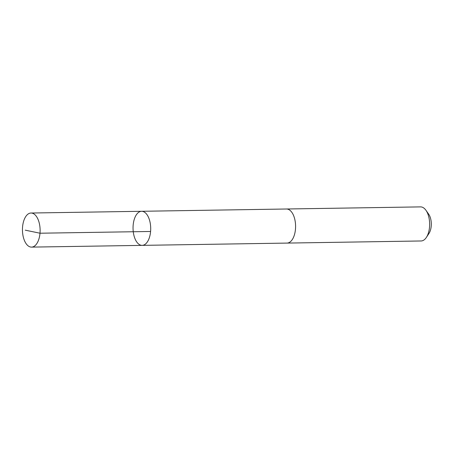 <?xml version="1.0" encoding="UTF-8"?>
<svg xmlns="http://www.w3.org/2000/svg" width="454" height="454" viewBox="0 0 454 454"><rect width="100%" height="100%" fill="white"/><g stroke="black" fill="none" stroke-linecap="round" stroke-linejoin="round"><path stroke-width="0.68" d="M286.304 209.005A17.048 8.83 89.1 0 1 286.485 208.999A17.042 8.83 89.1 0 1 295.333 222.386A17.042 8.83 89.1 0 1 290.566 241.573A17.042 8.83 89.1 0 1 287.019 243.083L142.142 245.37A17.042 8.83 -90.9 0 0 145.683 243.86A17.042 8.83 -90.9 0 0 150.456 224.673A17.042 8.83 -90.9 0 0 141.603 211.286A17.042 8.83 -90.9 0 0 133.045 228.464A17.042 8.83 -90.9 0 0 142.142 245.37A17.042 8.83 -90.9 0 0 145.683 243.86A17.042 8.83 -90.9 0 0 150.456 224.673A17.042 8.83 -90.9 0 0 141.603 211.286L31.014 213.028A17.048 8.83 89.1 0 1 39.867 226.415A17.048 8.83 89.1 0 1 35.1 245.603A17.048 8.83 89.1 0 1 31.553 247.112A17.048 8.83 89.1 0 1 22.7 233.725A17.048 8.83 89.1 0 1 27.467 214.538A17.048 8.83 89.1 0 1 31.014 213.028M141.603 211.286L286.485 209.005A17.048 8.83 89.1 0 1 295.582 225.905A17.048 8.83 89.1 0 1 287.019 243.089A17.048 8.83 89.1 0 1 286.843 243.083M286.485 208.999L420.54 206.888A17.048 8.83 89.1 0 1 425.943 210.281A17.048 8.83 89.1 0 1 426.374 237.408A17.048 8.83 89.1 0 1 421.079 240.972L287.019 243.089M425.943 210.281L428.672 214.157A12.127 6.282 89.1 0 1 428.973 233.452L426.374 237.408M150.586 231.472L39.997 233.214L25.242 230.167M142.142 245.37L31.553 247.112"/></g></svg>
